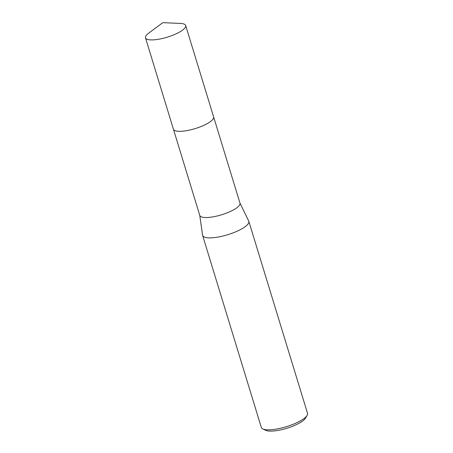 <?xml version="1.0" encoding="UTF-8"?>
<svg xmlns="http://www.w3.org/2000/svg" width="453" height="453" viewBox="0 0 453 453"><rect width="100%" height="100%" fill="white"/><g stroke="black" fill="none" stroke-linecap="round" stroke-linejoin="round"><path stroke-width="0.68" d="M175.101 130.696A21.019 5.759 -17 0 0 203.912 125.311A21.019 5.759 -17 0 0 213.063 119.088M173.465 129.343L199.784 215.43A21.019 5.759 -17 0 0 230.271 211.511A21.019 5.759 -17 0 0 239.982 203.142L213.663 117.05M199.75 215.311L202.565 235.175A24.156 6.619 -17 0 0 202.621 235.458A24.156 6.619 -17 0 0 237.661 230.956A24.156 6.619 -17 0 0 248.827 221.33A24.156 6.619 -17 0 0 248.725 221.064L239.948 203.023M202.621 235.458L261.313 427.422A24.156 6.619 -17 0 0 262.825 428.934A24.156 6.619 -17 0 0 296.353 422.921A24.156 6.619 -17 0 0 307.111 415.395A24.156 6.619 -17 0 0 307.519 413.3L248.827 221.33M262.825 428.934L265.662 430.299A21.744 5.957 -17 0 0 295.837 424.886A21.744 5.957 -17 0 0 305.52 418.113L307.111 415.395M182.87 23.72A21.019 5.759 -17 0 0 180.464 23.437L162.825 22.65L148.641 33.165A21.019 5.759 -17 0 0 145.481 37.809A21.019 5.759 -17 0 0 148.29 39.609A21.019 5.759 -17 0 0 171.778 35.634A21.019 5.759 -17 0 0 185.679 25.521A21.019 5.759 -17 0 0 182.87 23.72M145.481 37.809L173.425 129.224A21.025 5.759 -17 0 0 176.234 131.025A21.025 5.759 -17 0 0 199.722 127.05A21.025 5.759 -17 0 0 213.629 116.931L185.679 25.521"/></g></svg>
